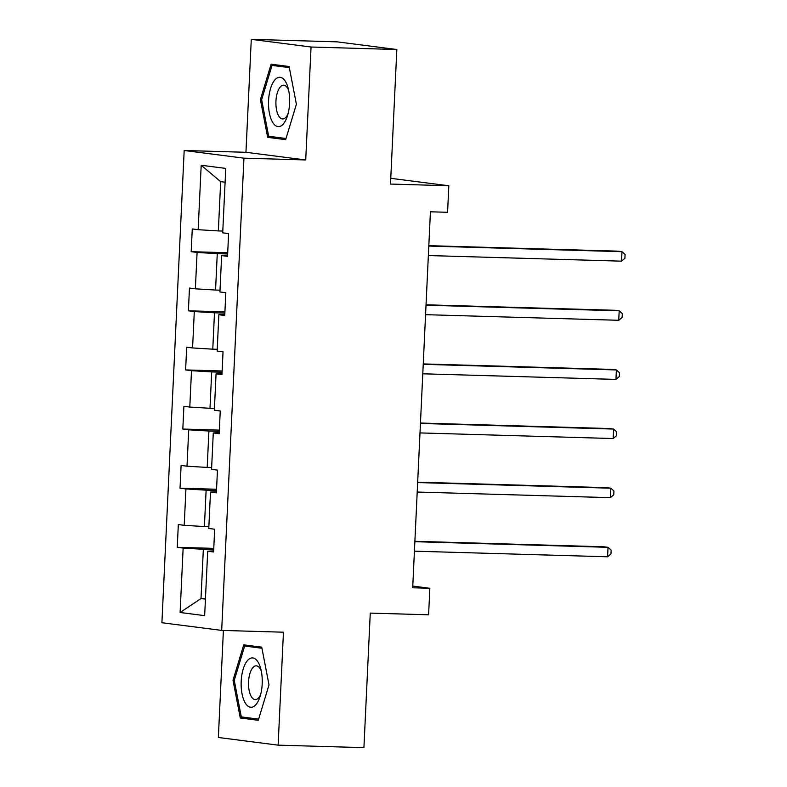 <?xml version="1.0" encoding="UTF-8"?>
<svg xmlns="http://www.w3.org/2000/svg" width="787" height="787" viewBox="0 0 787 787"><rect width="100%" height="100%" fill="white"/><g stroke="black" fill="none" stroke-linecap="round" stroke-linejoin="round"><path stroke-width="1.18" d="M223.4 630.466L218.353 737.488L278.126 745.151L363.919 747.65L370.264 613.103L428.6 614.795L429.85 588.273L412.772 586.079M184.178 150.494L161.906 622.743L221.678 630.407L243.95 158.167L184.178 150.494L245.947 152.294L305.72 159.958L311.052 47.013L251.279 39.35L245.947 152.294M251.279 39.35L337.062 41.849L396.835 49.512L390.49 184.06L448.826 185.762L390.765 178.315M311.052 47.013L396.835 49.512M213.651 550.861L207.699 551.215L213.602 551.972L214.674 529.228L208.771 528.471L210.493 492.091L216.386 492.849L217.458 470.105L211.565 469.347L213.277 432.958L219.17 433.716L220.242 410.981L214.349 410.224L216.061 373.835L221.964 374.592L223.036 351.848L217.143 351.1L218.855 314.711L224.748 315.469L225.82 292.725L219.927 291.967L221.639 255.588L227.541 256.346L228.614 233.601L222.711 232.844L225.751 168.408L201.197 165.26L220.675 181.649L218.343 230.925L222.8 231.053M207.699 551.215L204.659 615.641L180.105 612.493L183.145 548.067L177.252 547.309L213.769 548.372M201.197 165.26L198.157 229.696L192.264 228.938L191.192 251.683L197.084 252.44L195.373 288.819L189.47 288.062L188.398 310.806L194.3 311.563L192.579 347.943L186.686 347.195L185.614 369.929L191.507 370.687L189.795 407.076L183.902 406.318L182.83 429.053L188.723 429.81L187.011 466.199L181.108 465.442L180.036 488.186L185.939 488.934L184.217 525.322L178.324 524.565L177.252 547.309M448.826 185.762L447.577 212.293L430.42 211.792L412.693 587.771L429.85 588.273M208.86 526.68L204.404 526.552L206.125 490.163L216.494 490.468M216.435 491.737L210.493 492.091M184.217 525.322L204.404 526.552M185.939 488.934L206.125 490.163M211.644 467.557L207.197 467.429L208.909 431.04L219.288 431.345M219.229 432.614L213.277 432.958M187.011 466.199L207.197 467.429M188.723 429.81L208.909 431.04M214.438 408.433L209.981 408.296L211.703 371.917L222.072 372.221M222.013 373.481L216.061 373.835M189.795 407.076L209.981 408.296M191.507 370.687L211.703 371.917M217.222 349.3L212.775 349.172L214.487 312.793L224.866 313.088M224.807 314.357L218.855 314.711M192.579 347.943L212.775 349.172M194.3 311.563L214.487 312.793M220.016 290.177L215.559 290.049L217.271 253.66L227.65 253.965M227.591 255.234L221.639 255.588M195.373 288.819L215.559 290.049M197.084 252.44L217.271 253.66M198.157 229.696L218.343 230.925M305.72 159.958L243.95 158.167M278.126 745.151L283.448 632.207L221.678 630.407M225.102 182.22L220.675 181.649M205.466 598.691L201.01 598.563L205.437 599.133M213.71 549.592L203.331 549.296L201.01 598.563L180.105 612.493M183.145 548.067L203.331 549.296M191.192 251.683L227.709 252.745M188.398 310.806L224.925 311.868M185.614 369.929L222.131 370.992M182.83 429.053L219.347 430.115M180.036 488.186L216.553 489.248M260.389 99.624L267.669 137.351L285.671 139.663L296.394 104.238L289.114 66.511L271.112 64.2L260.389 99.624L261.648 99.654M258.284 720.302L269.006 684.887L261.737 647.15L243.734 644.848L233.011 680.263L240.281 717.99L258.284 720.302M279.887 137.705L267.669 137.351M252.509 718.354L240.281 717.99M234.27 680.302L233.011 680.263M428.807 246.065L621.976 251.692L621.533 261.166L428.354 255.549M428.826 245.672L617.933 251.171L621.976 251.692L625.094 254.506L624.908 258.293L621.533 261.166M272.823 122.615A24.682 10.546 -88.3 0 0 287.294 116.378A24.682 10.546 -88.3 0 0 288.121 88.026A24.682 10.546 -88.3 0 0 285.337 81.287A24.682 10.546 -88.3 0 0 270.561 88.469A24.682 10.546 -88.3 0 0 272.823 122.615M288.711 90.594A16.901 7.221 -88.3 0 0 287.422 87.928A16.901 7.221 -88.3 0 0 283.635 85.183A16.901 7.221 -88.3 0 0 276.345 97.155A16.901 7.221 -88.3 0 0 278.854 116.21A16.901 7.221 -88.3 0 0 282.651 118.955A16.901 7.221 -88.3 0 0 288.032 113.84M282.877 65.715L272.027 65.39L289.331 67.613M286.015 138.492L268.682 136.269L261.638 99.713L272.027 65.39M262.199 683.942A24.682 10.546 -88.3 0 0 260.733 668.665A24.682 10.546 -88.3 0 0 249.42 658.827A24.682 10.546 -88.3 0 0 241.196 681.247A24.682 10.546 -88.3 0 0 247.63 705.86A24.682 10.546 -88.3 0 0 259.907 697.016A24.682 10.546 -88.3 0 0 262.199 683.942M261.333 671.242A16.901 7.221 -88.3 0 0 256.247 665.822A16.901 7.221 -88.3 0 0 248.564 681.788A16.901 7.221 -88.3 0 0 255.263 699.604A16.901 7.221 -88.3 0 0 260.654 694.488M258.638 719.131L241.304 716.908L234.251 680.352L244.649 646.038L261.943 648.252M255.49 646.353L244.649 646.038M426.013 305.199L619.192 310.816L618.739 320.289L425.57 314.672M426.033 304.795L615.149 310.294L619.192 310.816L622.301 313.629L622.124 317.427L618.739 320.289M423.229 364.322L616.398 369.939L615.955 379.413L422.786 373.795M423.249 363.919L612.365 369.428L616.398 369.939L619.517 372.763L619.339 376.55L615.955 379.413M420.445 423.445L613.614 429.063L613.162 438.546L419.992 432.919M420.455 423.042L609.571 428.551L613.614 429.063L616.723 431.886L616.546 435.673L613.162 438.546M417.651 482.569L610.82 488.196L610.378 497.669L417.208 492.042M417.671 482.175L606.787 487.674L610.82 488.196L613.939 491.009L613.762 494.797L610.378 497.669M414.867 541.692L608.036 547.319L607.584 556.793L414.415 551.175M414.887 541.299L603.993 546.798L608.036 547.319L611.145 550.133L610.968 553.92L607.584 556.793"/></g></svg>
